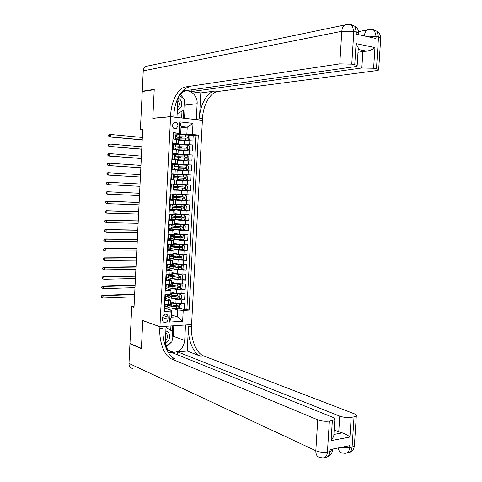 <?xml version="1.0" encoding="UTF-8"?>
<svg xmlns="http://www.w3.org/2000/svg" width="482" height="482" viewBox="0 0 482 482"><rect width="100%" height="100%" fill="white"/><g stroke="black" fill="none" stroke-linecap="round" stroke-linejoin="round"><path stroke-width="0.72" d="M172.369 125.23C172.689 128.031 174.008 129.146 176.334 128.574L177.978 125.826C177.659 123.006 176.328 121.892 173.984 122.488L172.369 125.23M191.583 324.597L202.386 120.343L170.586 116.728L159.934 326.682L191.583 324.597M173.219 132.912L173.948 132.984L173.634 139.111L176.81 139.406L176.599 143.479L178.527 143.769L173.387 144.022M176.599 143.479L173.43 143.19L173.116 149.306L176.285 149.577L176.081 153.644L178.009 153.885L172.875 154.017M176.081 153.644L172.911 153.378L172.598 159.488L175.767 159.735L175.556 163.79L177.49 163.994L172.369 163.994M175.556 163.79L172.387 163.561L172.08 169.658L175.249 169.875L175.038 173.93L176.972 174.086L171.857 173.96M175.038 173.93L171.869 173.725L171.562 179.816L174.725 180.003L174.52 184.052L176.454 184.166L171.351 183.913M174.52 184.052L171.351 183.871L171.044 189.956L174.207 190.113L174.002 194.156L175.936 194.228L176.141 190.203L174.207 190.113M174.002 194.156L170.833 194.005L170.526 200.084L173.695 200.217L173.484 204.254L176.394 204.229M173.484 204.254L170.321 204.127L170.007 210.194L173.177 210.303L172.966 214.333L174.906 214.315L175.111 210.303L173.177 210.303M172.966 214.333L169.803 214.237L169.495 220.292L172.658 220.37L172.454 224.401L174.394 224.311M172.454 224.401L169.29 224.329L168.977 230.378L172.146 230.432L171.935 234.451L173.875 234.318M171.935 234.451L168.772 234.409L168.465 240.452L171.628 240.476L171.423 244.488L173.363 244.308M171.423 244.488L168.26 244.476L167.953 250.507L171.116 250.507L170.911 254.514L172.851 254.279M170.911 254.514L167.748 254.532L167.441 260.557L170.604 260.521L170.399 264.528L172.339 264.244M170.399 264.528L167.236 264.57L166.929 270.583L170.092 270.529L169.887 274.523L171.827 274.192M169.887 274.523L166.724 274.595L166.417 280.602L169.58 280.518L169.375 284.507L171.315 284.127M169.375 284.507L166.212 284.603L165.904 290.604L169.068 290.495L168.863 294.478L170.809 294.05M168.863 294.478L165.7 294.604L165.398 300.593L170.495 300.081L165.507 298.4M170.411 301.75L175.87 303.371L184.395 303.678L184.088 309.565L180.184 308.378M173.08 306.209L172.755 306.112M172.273 298.34L176.075 299.436L181.527 299.888L184.6 299.75L180.605 298.617M184.6 299.75L184.907 293.857L176.382 293.538L170.911 292.026M171.411 282.289L176.894 283.687L185.425 284.025L185.112 289.929L181.015 288.845M171.911 272.541L177.4 273.83L185.938 274.18L185.63 280.084L181.419 279.06M172.417 262.774L177.912 263.955L186.456 264.317L186.148 270.233L181.816 269.269M172.918 253.002L178.424 254.068L186.974 254.442L186.661 260.37L182.208 259.467M173.418 243.211L178.936 244.169L187.492 244.555L187.179 250.489L182.594 249.652M173.924 233.415L179.449 234.252L188.01 234.656L187.697 240.596L182.967 239.825M174.43 223.6L188.528 224.739L188.215 230.691L183.22 229.98M174.93 213.773L189.046 214.815L188.733 220.774L182.28 219.985M175.436 203.928L189.565 204.874L189.251 210.839L178.274 209.718M175.942 194.077L190.089 194.921L189.775 200.892L176.623 199.819M177.141 189.715L177.123 190.143L172.893 189.926L173.195 184.046L171.351 183.955L190.607 184.949L190.294 190.932L177.123 190.119M190.607 184.949L177.424 184.299M176.653 180.256L190.818 180.961L191.131 174.972L177.924 174.58M177.159 170.375L191.342 170.977L191.655 164.977L179.503 164.862M177.671 160.476L191.866 160.976L192.179 154.969L185.287 155.041M178.177 150.559L192.39 150.962L192.704 144.949L187.486 145.106M176.141 190.203L171.044 189.884M173.695 200.217L170.538 199.813M175.111 210.303L170.032 209.73M172.658 220.37L174.592 220.334L169.525 219.635M172.146 230.432L174.08 230.348L169.025 229.528M171.628 240.476L173.568 240.349L168.519 239.409M171.116 250.507L173.056 250.339L168.013 249.272M170.604 260.521L172.544 260.316L171.984 260.057L167.513 259.123M170.092 270.529L172.032 270.275L167.013 268.962M169.58 280.518L171.52 280.223L170.965 279.909L166.507 278.789M169.068 290.495L171.008 290.158L170.453 289.815L166.007 288.604M134.056 306.413L131.761 306.528L134.014 307.281L142.714 129.459L140.383 129.616L142.696 129.851M167.971 319.283L168.079 317.084C168.013 315.198 167.152 314.216 165.507 314.137C163.874 314.439 162.934 315.523 162.675 317.397L162.567 319.608C162.633 321.47 163.476 322.452 165.091 322.548C166.748 322.271 167.706 321.181 167.971 319.283L162.669 317.505M180.991 127.603L187.221 127.182L181.051 126.525L180.684 133.641L173.237 132.562L164.115 311.414L170.206 311.089L171.592 310.257L165.007 308.191M179.346 133.177L179.925 121.91L192.987 123.35L192.408 134.484L198.319 135.081L189.101 310.089L183.208 310.402L182.642 321.253L169.64 322.066L170.206 311.089M174.966 149.462L175.207 144.727L173.345 144.787L184.1 144.425L192.704 144.949M178.689 140.636L184.305 140.407L184.1 144.425M174.448 159.632L174.707 154.577L172.845 154.595L183.582 154.463L192.179 154.969M173.924 169.785L174.201 164.41L172.345 164.398L191.655 164.977M173.406 179.925L173.701 174.237L171.845 174.183L191.131 174.972M172.893 189.926L181.714 190.474L181.509 194.463M176.635 199.644L170.55 199.566L181.202 200.446L180.991 204.434M176.123 209.568L170.056 209.309L180.684 210.405L180.479 214.388M173.96 219.328L169.556 219.033L180.172 220.352L179.961 224.329M169.062 228.757L179.653 230.288L179.449 234.252M168.567 238.463L179.141 240.205L178.936 244.169M170.568 248.477L178.629 250.11L178.424 254.068M167.579 257.828L170.309 258.394M172.327 258.81L178.117 260.003L177.912 263.955M167.085 267.498L169.604 268.064M172.586 268.745L177.605 269.884L177.4 273.83M166.591 277.15L169.043 277.752M172.58 278.632L177.093 279.747L176.894 283.687M166.103 286.79L168.531 287.441M172.46 288.495L176.587 289.598L176.382 293.538M165.609 296.418L168.037 297.117M184.088 309.565L186.889 309.42L196.041 135.195L188.39 135.159M184.305 140.407L192.914 140.937L193.228 134.912M190.294 190.932L181.714 190.474M189.775 200.892L181.202 200.446M189.251 210.839L180.684 210.405M188.733 220.774L180.172 220.352M188.215 230.691L179.653 230.288M187.697 240.596L179.141 240.205M187.179 250.489L178.629 250.11M186.661 260.37L178.117 260.003M186.148 270.233L177.605 269.884M185.63 280.084L177.093 279.747M185.112 289.929L176.587 289.598M164.157 310.607L164.886 310.571L165.193 304.588L170.297 303.955M180.684 133.641L173.9 134.014M171.592 310.257L171.231 317.192L177.376 316.837L177.731 309.938L183.208 310.402M171.351 314.885L177.376 316.837L182.642 321.253M165.121 306.028L167.555 306.787C167.435 307.233 168.586 307.649 171.008 308.022L171.104 306.166L178.659 307.1L178.708 305.925L168.531 304.425M172.038 308.173L177.731 309.938M159.934 326.682L142.774 320.548L141.401 348.329L129.959 343.515L131.761 306.528M170.586 116.728L152.794 118.355L154.216 89.694L142.244 91.532L140.383 129.616M175.484 139.286L175.713 134.864L173.851 134.96L186.853 134.261L187.221 127.182L192.987 123.35M186.889 309.42L189.101 310.089M167.567 306.528L165.121 305.998M166.929 306.558L167.037 304.497M168.061 296.888L165.609 296.388M167.423 296.912L167.543 294.532M168.555 287.23L166.103 286.766M167.917 287.248L168.055 284.549M169.055 277.56L166.591 277.126M168.411 277.578L168.567 274.553M169.55 267.878L167.085 267.474M168.905 267.89L169.08 264.546M170.025 258.183L167.579 257.816M169.405 258.189L169.592 254.52M169.899 248.477L170.104 244.482M171.243 238.759L168.567 238.451M170.399 238.753L170.622 234.433M174.737 236.523L174.755 236.18M172.219 229.034L169.062 228.745M170.899 229.01L171.134 224.371M175.237 226.805L175.261 226.299M171.393 219.262L171.652 214.291M175.737 217.075L175.773 216.4M171.893 209.495L172.164 204.199M176.237 207.332L176.279 206.495M172.393 199.717L172.683 194.095M176.737 197.572L176.792 196.566M176.894 194.547L176.918 194.144M177.4 184.745L177.424 184.287L173.195 184.046M185.468 190.149L185.721 185.208L187.317 186.275L187.161 189.263L185.419 190.173L177.093 189.709L177.189 187.823L173.659 187.618L177.997 187.841L177.243 187.799L177.304 186.63M177.912 174.791L173.701 174.237M177.629 180.298L177.647 179.876M177.75 177.876L177.804 176.846M176.454 184.166L176.659 180.135L174.725 180.003M178.424 164.826L174.201 164.41M178.135 170.393L178.153 170.086M178.268 167.917L178.31 167.049M176.972 174.086L177.177 170.05L175.249 169.875M177.593 154.812L174.707 154.577M177.689 160.138L178.659 160.277M178.78 157.939L178.816 157.234M177.49 163.994L177.695 159.952L175.767 159.735M176.653 144.853L175.207 144.727M179.292 147.95L179.322 147.414M178.213 149.866L176.285 149.577M176.605 134.948L175.713 134.864M179.804 137.948L179.828 137.575M196.041 135.195L198.319 135.081M192.408 134.484L186.853 134.261M178.738 139.75L176.81 139.406M171.231 317.192L169.64 322.066M179.925 121.91L181.051 126.525M171.008 308.022L179.244 308.956L180.979 307.89L181.136 304.943L179.497 304.046L170.351 302.985M179.497 304.046L170.363 302.708M172.592 306.142L173.177 305.859M172.893 303.13L173.327 302.883M168.688 304.479L167.652 304.937C167.531 305.383 168.682 305.793 171.104 306.166M178.448 305.919L177.924 306.877L171.791 306.028C169.778 305.721 168.821 305.377 168.923 305.004L169.501 304.696M134.641 294.526L103.1 295.719L102.985 298.063L101.178 297.159L101.594 297.298L101.636 296.358L101.22 296.219L101.178 297.159M134.526 296.816L102.985 298.063L101.594 297.298M101.636 296.358L103.1 295.719L102.057 295.376L134.659 294.153M102.057 295.376L101.22 296.219M165.459 343.088L168.899 339.918C170.61 335.502 169.652 332.52 166.031 330.959M165.549 340.406L166.874 338.822C167.917 336.448 167.597 334.55 165.916 333.134M166.206 327.525L172.429 331.369L171.899 341.738L165.935 346.034M177.328 110.251L180.84 107.637C182.521 103.648 181.702 100.413 178.382 97.924M177.448 107.884L178.786 106.504C179.828 104.257 179.521 102.22 177.858 100.401M179.557 95.352L184.401 99.443L183.853 110.149L177.147 113.794M354.421 445.205L354.366 446.025L352.089 447.127L349.679 447.615L349.799 445.651L330.074 449.579L329.947 451.58L327.429 452.086C323.386 452.67 319.518 452.224 315.818 450.742L317.734 419.828C321.452 421.154 325.332 421.575 329.369 421.087L327.429 452.086C326.977 456.038 325.386 457.966 322.651 457.864L320.367 457.581C317.319 457.189 315.806 454.912 315.818 450.742L128.989 363.416L129.941 343.799L141.383 348.619L142.768 320.644L159.928 326.778L159.837 328.489C159.024 341.792 164.416 356.21 171.586 358.976L317.734 419.828M166.025 326.278L165.465 341.985C165.627 348.275 168.375 351.74 173.707 352.366C179.973 351.643 183.642 347.673 184.702 340.461L185.51 325.097L191.577 324.693L191.487 326.356C190.655 339.304 196.276 353.306 203.717 355.951L354.137 413.731C356.005 414.478 356.728 415.207 356.312 415.924L354.366 446.025C353.945 449.32 352.215 451.483 349.179 452.514M166.266 326.362L159.928 326.778M333.881 434.427L342.316 432.866C345.576 433.945 348.112 435.336 349.926 437.035L331.086 440.62L332.345 420.581L334.821 419.527C335.237 418.798 334.55 418.057 332.767 417.31L171.556 352.408L168.423 352.685M177.472 354.788L177.623 351.872L339.75 416.141C343.491 417.424 347.305 417.828 351.191 417.364L349.926 437.035M187.197 351.023L188.48 326.561C187.655 339.539 193.252 353.583 200.669 356.24L187.197 351.023L177.623 351.872M332.345 420.581L329.369 421.087M132.887 368.543C130.345 368.073 129.043 366.362 128.989 363.416M130.52 343.75L129.941 343.799M347.106 452.833L347.251 452.803C350.022 452.875 351.637 450.989 352.089 447.127L354.035 416.876L351.191 417.364M354.035 416.876L356.312 415.924M342.316 432.866L338.75 431.842L339.75 416.141M334.165 429.908L338.75 431.842M159.837 328.489L162.994 328.278C162.181 341.539 167.591 355.921 174.791 358.674L171.586 358.976M331.086 440.62L333.761 436.3L333.887 434.8M173.785 325.766L173.243 336.249L171.917 341.34M171.598 341.955L166.284 347.016M172.182 331.212L172.454 325.856M170.706 330.303L170.929 325.959M358.728 33.62L358.759 33.053L356.349 32.035L354.854 26.239L352.33 25.667C349.914 24.263 347.402 24.034 344.787 24.986L349.058 24.13L351.378 24.781L352.33 25.667L353.824 31.475L351.77 64.154L339.786 63.883L341.804 31.294L353.824 31.475L356.349 32.035L356.216 34.15L375.972 38.488L376.105 36.415L380.726 37.873L380.69 38.415M143.25 70.878C143.389 68.908 144.178 67.432 145.606 66.45L344.787 24.986C343.033 26.341 342.039 28.444 341.804 31.294L143.25 70.878L142.256 91.243L154.228 89.393L152.8 118.259L153.288 118.313M195.776 119.59L196.301 119.548L197.132 103.714C197.879 95.213 189.312 88.001 182.949 92.002C179.846 93.936 178.123 97.015 177.786 101.238L176.96 117.349L170.592 116.626L170.682 114.867C171.231 101.142 178.141 87.832 185.636 86.929L339.786 63.883M196.301 119.548L202.392 120.241L202.482 118.53C203.036 105.178 210.188 92.297 217.96 91.49L376.237 70.667C378.219 70.39 379.033 70.023 378.683 69.565L376.466 68.799L378.521 36.945L377.002 31.276L373.49 29.764M200.795 92.936L199.464 118.186C200.018 104.799 207.152 91.875 214.894 91.056L200.795 92.936L191.167 91.61L191.258 89.887M183.082 90.495L185.064 90.767L354.842 66.685C356.74 66.402 357.517 66.022 357.162 65.558L354.752 64.715L356.078 43.621L374.948 47.579C372.851 49.363 370.08 50.562 366.633 51.164L358.18 49.441M374.948 47.579L373.616 68.263L376.466 68.799M373.616 68.263L361.837 67.986L362.886 51.49L366.633 51.164M191.167 91.61L361.837 67.986M142.256 91.243L143.268 91.375M176.454 117.391L176.96 117.349M152.8 118.259L170.592 116.626M201.868 120.283L202.392 120.241M351.77 64.154L354.752 64.715M358.006 52.285L362.886 51.49M170.682 114.867L173.851 115.228C174.4 101.539 181.334 88.278 188.866 87.381L185.636 86.929M358.192 49.248L358.277 47.911L356.078 43.621M180.322 94.273L184.202 99.274M184.389 99.75L185.196 105.058L184.51 118.307M183.172 118.156L183.582 110.294M181.642 117.982L181.991 111.161M168.14 295.382L168.055 297.075C167.935 297.496 169.086 297.882 171.514 298.238L179.756 299.129L181.491 298.075L181.648 295.129L180.009 294.213L170.851 293.201M180.009 294.213L170.863 292.942M169.399 294.779L168.146 295.231C168.031 295.641 169.182 296.02 171.61 296.376L179.153 297.274L179.214 296.093L168.561 294.49M178.943 296.087L178.448 297.063L172.291 296.249C170.279 295.96 169.321 295.641 169.417 295.303L170.23 294.966M135.087 285.38L103.534 286.332L103.425 288.676L101.618 287.778L102.033 287.911L102.076 286.971L101.66 286.844L101.618 287.778M134.978 287.67L103.425 288.676L102.033 287.911M102.076 286.971L103.534 286.332L102.497 286.007L135.105 285.037M102.497 286.007L101.66 286.844M168.64 285.645L168.549 287.362C168.435 287.742 169.592 288.097 172.014 288.435L180.268 289.29L182.003 288.248L182.16 285.302L180.521 284.368L171.357 283.404M180.521 284.368L171.369 283.169M174.171 286.639L174.219 285.657M170.188 285.067L168.646 285.513C168.531 285.886 169.682 286.242 172.11 286.573L179.714 287.423L179.726 286.242L172.17 285.392L168.73 284.531M179.437 286.236L178.979 287.23L172.797 286.465C170.779 286.188 169.821 285.892 169.917 285.585L171.05 285.23M135.538 276.222L103.973 276.933L103.865 279.283L102.051 278.391L102.467 278.512L102.515 277.572L102.1 277.451L102.051 278.391M135.424 278.512L103.865 279.283L102.467 278.512M102.515 277.572L103.973 276.933L102.937 276.632L135.55 275.909M102.937 276.632L102.1 277.451M169.14 275.903L169.049 277.632C168.935 277.975 170.092 278.307 172.52 278.62L180.78 279.44L182.515 278.409L182.672 275.457L181.033 274.511L171.857 273.589M181.033 274.511L171.869 273.378M171.104 275.349L169.146 275.782C169.031 276.12 170.188 276.445 172.616 276.758L180.244 277.566L180.238 276.385L172.677 275.577C170.248 275.27 169.092 274.945 169.206 274.613L169.206 274.541M179.931 276.373L179.509 277.385L178.84 277.337L173.303 276.662L170.417 275.855L172.026 275.493M135.984 267.052L104.413 267.522L104.305 269.872L102.491 268.992L102.907 269.101L102.949 268.161L102.533 268.052L102.491 268.992M135.87 269.348L104.305 269.872L102.907 269.101M102.949 268.161L104.413 267.522L103.371 267.245L135.996 266.769M103.371 267.245L102.533 268.052M169.64 266.148L169.55 267.89C169.435 268.197 170.592 268.498 173.026 268.799L181.292 269.577L183.027 268.558L183.184 265.6L181.551 264.636L172.363 263.768M181.551 264.636L172.375 263.582M172.243 265.63L169.646 266.04C169.531 266.341 170.688 266.636 173.122 266.926L180.774 267.691L180.75 266.51L173.183 265.745C170.749 265.455 169.592 265.166 169.7 264.871L169.718 264.534M180.425 266.498L180.039 267.528L179.352 267.48L170.917 266.106L173.297 265.763M136.43 257.87L104.859 258.099L104.745 260.455L102.931 259.581L103.347 259.678L103.389 258.738L102.973 258.635L102.931 259.581M136.322 260.166L104.745 260.455L103.347 259.678M103.389 258.738L104.859 258.099L103.811 257.846L136.448 257.623M103.811 257.846L102.973 258.635M170.14 256.376L170.05 258.135L173.532 258.954L181.804 259.696L183.546 258.695L183.696 255.731L182.063 254.755L172.869 253.93M182.063 254.755L172.875 253.767M172.911 253.092L173.279 253.074M173.532 258.954L173.628 257.087L170.14 256.279L173.839 255.918M174.948 256.038L174.327 256.056L174.273 257.014M173.628 257.087L181.208 257.81L181.268 256.623L173.689 255.906L170.2 255.111L170.23 254.52M180.913 256.611L180.569 257.659L179.864 257.611L171.417 256.352L174.327 256.056M136.882 248.676L105.299 248.664L105.19 251.02L103.371 250.152L103.787 250.248L103.835 249.302L103.413 249.212L103.371 250.152M136.768 250.977L105.19 251.02L103.787 250.248M103.835 249.302L105.299 248.664L104.251 248.435L136.894 248.459M104.251 248.435L103.413 249.212M170.64 246.591L170.55 248.369L174.038 249.104L182.323 249.803L184.058 248.814L184.214 245.85L182.576 244.856L173.375 244.079M182.576 244.856L173.381 243.94M173.412 243.362L174.153 243.338M174.038 249.104L174.135 247.23L170.64 246.513L174.96 246.121M176.231 246.248L174.821 246.35L174.779 247.176M174.135 247.23L181.828 247.905L181.78 246.724L174.195 246.049L170.7 245.338L170.749 244.488M181.401 246.712L180.967 247.778L171.917 246.579L174.821 246.35M137.334 239.47L105.739 239.217L105.63 241.578L103.811 240.717L104.226 240.801L104.275 239.855L103.853 239.771L103.811 240.717M137.219 241.771L105.63 241.578L104.226 240.801M104.275 239.855L105.739 239.217L104.69 239.012L137.34 239.283M104.69 239.012L103.853 239.771M171.14 236.801L171.05 238.59L174.544 239.241L182.835 239.903L184.576 238.927L184.733 235.957L183.094 234.945L173.882 234.21M183.094 234.945L173.888 234.095M173.912 233.619L175.219 233.607M173.918 233.505L174.562 233.511M174.544 239.241L174.641 237.361L171.146 236.728L175.81 236.325L176.749 236.548L175.328 236.626L175.291 237.319M174.641 237.361L182.359 237.994L182.298 236.813L171.206 235.553L171.261 234.445M181.889 236.795L181.485 237.879L172.417 236.801L175.328 236.626M137.786 230.257L106.185 229.757L106.07 232.119L104.251 231.27L104.672 231.342L104.715 230.396L104.293 230.324L104.251 231.27M137.671 232.559L106.07 232.119L104.672 231.342M104.715 230.396L106.185 229.757L105.13 229.577L137.792 230.101M105.13 229.577L104.293 230.324M171.64 226.986L171.55 228.793L175.056 229.36L183.353 229.98L185.094 229.022L185.245 226.046L183.612 225.016L174.388 224.335L174.592 220.334M183.612 225.016L174.394 224.244M174.412 223.865L176.587 223.883M174.418 223.775L175.882 223.793M175.056 229.36L175.153 227.48L171.646 226.932L176.31 226.654L177.249 226.841L175.828 226.895L175.797 227.456M175.153 227.48L182.75 228.076L182.811 226.883L171.706 225.757L171.779 224.383M182.371 226.865L181.997 227.974L172.924 227.004L175.828 226.895M138.238 221.027L106.624 220.28L106.516 222.654L104.69 221.804L105.112 221.871L105.154 220.919L104.739 220.858L104.69 221.804M138.123 223.335L106.516 222.654L105.112 221.871M105.154 220.919L106.624 220.28L105.57 220.129L138.244 220.901M105.57 220.129L104.739 220.858M172.146 217.165L172.05 218.991L183.865 220.051L185.606 219.099L185.763 216.123L184.124 215.08L173.882 214.351M184.124 215.08L174.617 214.345M174.918 214.098L177.912 214.104M174.918 214.032L175.9 213.942M175.562 219.467L175.659 217.587L172.146 217.123L175.743 216.948M176.532 216.46L176.749 216.96L177.75 217.129L176.328 217.153L176.304 217.575M175.659 217.587L183.419 218.123L183.329 216.942L172.207 215.948L172.291 214.309M182.847 216.924L182.509 218.051L173.424 217.195L176.328 217.153M138.689 211.791L107.07 210.797L106.956 213.171L105.901 213.038L105.136 212.333L105.552 212.387L105.6 211.435L105.178 211.387L105.136 212.333M138.575 214.098L106.956 213.171L105.552 212.387M105.6 211.435L107.07 210.797L106.016 210.67L138.689 211.694M106.016 210.67L105.178 211.387M172.646 207.332L172.556 209.17L184.383 210.104L186.124 209.17L186.281 206.188L184.642 205.127L173.044 204.235M184.642 205.127L174.086 204.326L178.412 204.386L176.4 204.175M176.075 209.562L176.171 207.676L172.652 207.302L177.304 207.278L178.256 207.405L176.816 207.682M177.033 206.67L177.304 207.278M176.171 207.676L183.781 208.188L183.847 206.989L172.713 206.121L172.803 204.278M183.317 206.965L183.226 208.097L176.828 207.393M139.141 202.536L107.51 201.301L107.402 203.675L106.347 203.567L105.576 202.85L105.998 202.892L106.04 201.94L105.618 201.898L105.576 202.85M139.027 204.85L107.402 203.675L105.998 202.892M106.04 201.94L107.51 201.301L106.456 201.199L139.141 202.476M106.456 201.199L105.618 201.898M177.231 197.59L173.152 197.469L173.056 199.337L184.901 200.144L186.642 199.223L186.799 196.24L185.16 195.162L176.894 194.511M185.16 195.162L176.9 194.487M177.231 197.566L178.756 197.662L177.328 197.777M177.533 196.969L177.804 197.572M173.152 197.469L184.486 198.198L184.365 197.024L173.213 196.288L173.309 194.427M183.769 196.993L183.756 198.144L177.334 197.62M139.593 193.276L107.956 191.794L107.848 194.174L106.787 194.083L106.016 193.348L106.444 193.384L106.486 192.432L106.064 192.396L106.016 193.348M139.479 195.59L107.848 194.174L106.444 193.384M106.486 192.432L107.956 191.794L106.902 191.715L139.593 193.246M106.902 191.715L106.064 192.396M185.721 185.208L173.815 184.564L173.719 186.438L177.249 186.63L177.352 184.739M177.093 189.709L173.562 189.492L173.659 187.618M178.033 187.251L178.238 187.835L179.262 187.908L177.834 187.853M184.142 187.004L184.293 188.179L177.834 187.835M177.189 187.823L185.016 188.221L184.883 187.04L177.249 186.63M140.045 183.997L108.402 182.274L108.293 184.654L107.233 184.594L106.462 183.841L106.884 183.865L106.932 182.913L106.504 182.889L106.462 183.841M139.931 186.317L108.293 184.654L106.884 183.865M106.504 182.889L107.341 182.22L108.402 182.274L106.932 182.913M178.406 176.731L179.822 176.972L178.87 176.954L178.587 177.918M178.25 179.81L185.938 180.19L187.685 179.292L187.841 176.298L186.203 175.189L174.321 174.695L174.225 176.563L178.298 176.876M185.938 180.19L177.647 179.907M178.244 179.9L177.647 179.931M178.87 176.954L178.298 176.9M174.068 179.623L174.165 177.756L185.552 178.226L185.401 177.051L174.225 176.575M178.4 176.864L184.642 177.021L184.823 178.195L185.552 178.226M140.503 174.713L108.848 172.743L108.733 175.123L107.673 175.087L140.383 177.063M140.389 177.039L108.733 175.123L107.329 174.333L107.378 173.375L106.95 173.363L106.908 174.315L107.329 174.333M106.95 173.363L107.787 172.707L108.848 172.743L107.378 173.375M106.908 174.315L107.673 175.087M178.918 166.778L180.328 167.194L179.37 167.206L179.039 167.947M178.762 169.863L186.462 170.188L188.203 169.309L188.36 166.308L186.721 165.187L174.827 164.82L174.731 166.67M186.462 170.188L174.574 169.76L178.147 170.152M178.75 170.092L180.172 170.224L178.147 170.206M179.37 167.206L174.731 166.7L178.28 166.718L178.376 164.82M174.574 169.736L174.671 167.881L186.082 168.212L185.919 167.043L178.28 166.718M178.906 167.049L185.16 167.031L185.359 168.2L186.082 168.212M140.955 165.416L109.294 163.193L109.185 165.585L108.119 165.567L140.84 167.796M140.84 167.742L109.185 165.585L107.775 164.784L107.817 163.832L107.396 163.826L107.353 164.784L107.775 164.784M107.396 163.826L108.233 163.187L109.294 163.193L107.817 163.832M107.353 164.784L108.119 165.567M179.437 156.819L179.412 157.228L180.834 157.397L179.87 157.445L179.545 157.963M177.207 159.867L186.98 160.175L188.727 159.307L188.884 156.307L187.239 155.168L175.334 154.927L175.237 156.764M186.98 160.175L176.358 159.783M177.683 160.199L178.653 160.392M179.87 157.445L175.237 156.807L178.792 156.74L178.888 154.843M175.087 159.681L175.177 157.994L186.612 158.192L186.444 157.018L178.792 156.74M179.412 157.228L176.52 156.879L185.678 157.024L185.889 158.192L186.612 158.192M141.413 156.108L109.739 153.638L109.631 156.029L108.564 156.041L141.292 158.524M141.298 158.433L109.631 156.029L108.221 155.228L108.263 154.27L107.841 154.276L107.793 155.234L108.221 155.228M107.841 154.276L108.673 153.656L109.739 153.638L108.263 154.27M107.793 155.234L108.564 156.041M179.949 146.841L179.919 147.39L181.34 147.588L180.099 147.968M178.213 149.914L187.504 150.149L189.245 149.293L189.402 146.287L187.763 145.13L179.4 144.847L175.84 145.022L175.743 146.853M187.504 150.149L178.195 149.824M178.189 150.372L179.768 150.529M178.195 150.282L180.515 150.517M180.376 147.673L175.743 146.908L179.304 146.751L179.4 144.847M175.611 149.522L175.683 148.095L187.149 148.155L186.962 146.986L179.304 146.751M179.919 147.39L177.027 146.974L186.197 147.004L186.787 147.787M141.865 146.787L110.191 144.07L110.077 146.462L109.01 146.498L141.744 149.239M141.75 149.119L110.077 146.462L108.667 145.66L108.715 144.702L108.287 144.721L108.239 145.672L108.667 145.66M108.287 144.721L109.119 144.112L110.191 144.07L108.715 144.702M108.239 145.672L109.01 146.498M180.461 136.852L180.425 137.539L181.847 137.774L180.732 137.96M178.726 139.949L188.022 140.111L189.769 139.268L189.926 136.255L188.287 135.087L179.919 134.84L176.346 135.105L176.255 136.924M188.022 140.111L178.732 139.834M178.695 140.527L179.449 140.605M178.702 140.419L180.117 140.575M180.883 137.888L176.249 136.99L179.816 136.743L179.919 134.84M176.129 139.346L176.189 138.177L187.685 138.105L187.486 136.936L179.816 136.743M180.425 137.539L177.533 137.057L186.118 136.954L186.721 136.972L187.311 137.732M142.323 137.454L110.637 134.484L110.523 136.882L109.456 136.942L142.202 139.943M142.208 139.786L110.523 136.882L109.113 136.081L109.161 135.117L108.733 135.147L108.691 136.105L109.113 136.081M108.733 135.147L109.565 134.55L110.637 134.484L109.161 135.117M108.691 136.105L109.456 136.942M183.787 150.45L183.582 154.463M183.268 160.476L183.064 164.483M182.75 170.489L182.545 174.49M182.232 180.491L182.027 184.486M176.075 299.436L175.87 303.371M181.527 299.888L181.322 303.823M189.83 140.642L189.619 144.666M189.305 150.697L189.095 154.716M188.781 160.735L188.57 164.748M188.257 170.767L188.052 174.773M187.739 180.78L187.528 184.781M187.215 190.776L187.01 194.776M186.697 200.765L186.486 204.754M186.179 210.736L185.968 214.719M185.654 220.696L185.45 224.678M185.136 230.643L184.931 234.613M184.618 240.572L184.413 244.543M184.106 250.495L183.895 254.454M183.588 260.401L183.383 264.359M183.07 270.288L182.865 274.246M182.558 280.169L182.353 284.115M182.039 290.037L181.835 293.978M168.555 300.455L168.351 304.437M163.314 315.505L168.079 317.084M179.286 308.932L179.539 304.07M171.947 302.202L171.905 302.991M171.803 305.082L171.755 306.022M171.164 304.992L171.261 303.13M176.689 305.781L176.786 303.913M176.532 308.823L176.629 306.962M177.9 306.877L178.641 307.1M188.48 326.561L191.487 326.356M200.669 356.24L203.717 355.951M332.273 449.146L332.429 450.363L329.947 451.58C329.501 455.52 327.905 457.448 325.163 457.352L324.886 457.406M338.292 447.947C338.756 451.122 340.208 452.815 342.648 453.026L344.847 453.297C347.612 453.375 349.227 451.483 349.679 447.615L341.467 447.314M173.243 336.249L184.702 340.461M199.464 118.186L202.482 118.53M214.894 91.056L217.96 91.49M365.085 36.096L376.105 36.415L374.592 30.728C372.291 29.348 369.863 29.089 367.308 29.944C365.615 31.191 364.621 33.186 364.32 35.927M378.683 69.565L380.726 37.873C380.605 35.066 379.364 32.866 377.002 31.276L370.652 29.275L358.608 31.631M358.656 34.686L358.759 33.053C358.62 30.143 357.319 27.872 354.854 26.239L351.3 24.727M185.196 105.058L197.132 103.714M179.798 299.105L180.051 294.237M172.454 292.447L172.411 293.213M172.303 295.285L172.255 296.243M171.67 295.201L171.761 293.339M171.514 298.238L171.61 296.376M177.201 295.948L177.298 294.08M177.045 298.997L177.141 297.129M178.412 297.063L179.153 297.274M180.31 289.266L180.563 284.392M172.954 282.681L172.918 283.422M172.809 285.477L172.761 286.459M172.17 285.392L172.267 283.53M172.014 288.435L172.11 286.573M177.707 286.103L177.81 284.235M177.551 289.158L177.647 287.29M178.918 287.23L179.666 287.423M180.822 279.415L181.075 274.535M173.46 272.902L173.418 273.613M173.315 275.656L173.261 276.656M172.677 275.577L172.773 273.71M172.52 278.62L172.616 276.758M178.22 276.246L178.316 274.372M178.063 279.307L178.159 277.433M179.431 277.385L180.178 277.566M181.334 269.552L181.587 264.66M173.96 263.106L173.924 263.799M173.821 265.823L173.767 266.841M173.183 265.745L173.279 263.877M173.026 268.799L173.122 266.926M178.732 266.377L178.828 264.504M178.575 269.438L178.671 267.564M179.943 267.528L180.69 267.697M181.847 259.671L182.106 254.779M174.466 253.303L174.43 253.966M173.689 255.906L173.785 254.032M179.244 256.496L179.34 254.617M179.087 259.557L179.184 257.683M180.455 257.659L181.208 257.81M182.365 249.778L182.618 244.88M174.972 243.482L174.942 244.121M174.195 246.049L174.291 244.175M179.756 246.597L179.852 244.717M179.599 249.664L179.696 247.784M180.967 247.778L181.72 247.911M182.877 239.873L183.136 234.969M175.478 233.65L175.448 234.264M174.701 236.18L174.797 234.3M180.268 236.686L180.37 234.8M180.111 239.759L180.208 237.879M181.485 237.879L182.232 238M183.395 229.956L183.648 225.046M175.984 223.877L175.954 224.395M175.213 226.293L175.309 224.413M180.786 226.763L180.883 224.877M180.623 229.842L180.726 227.956M181.997 227.974L182.75 228.076M183.913 220.027L184.166 215.105M176.484 214.129L176.466 214.508M175.719 216.4L175.816 214.514M181.298 216.828L181.401 214.936M181.142 219.906L181.238 218.021M182.509 218.051L183.268 218.135M184.431 210.08L184.684 205.151M176.231 206.489L176.328 204.603M181.816 206.874L181.913 204.983M181.654 209.959L181.756 208.067M183.027 208.11L183.781 208.188M184.943 200.126L185.202 195.192M176.743 196.566L176.84 194.68M176.581 199.644L176.677 197.759M182.335 196.909L182.431 195.017M182.172 200L182.268 198.108M183.546 198.162L184.299 198.223M182.847 186.932L182.949 185.034M182.69 190.029L182.786 188.131M184.064 188.197L184.817 188.239M177.243 187.799L178.304 187.853M185.986 180.166L186.239 175.219M177.762 176.677L177.864 174.785M177.605 179.762L177.701 177.876M183.365 176.942L183.467 175.044M183.208 180.039L183.305 178.141M184.642 177.021L185.401 177.051M186.504 170.17L186.763 165.212M178.117 169.809L178.213 167.911M183.883 166.935L183.985 165.037M183.726 170.038L183.823 168.14M185.16 167.031L185.919 167.043M187.028 160.157L187.281 155.192M179.274 159.91L179.256 160.271M178.629 159.831L178.726 157.939M184.407 156.921L184.504 155.011M184.245 160.024L184.341 158.12M185.678 157.024L186.444 157.018M187.546 150.131L187.805 145.16M179.786 149.938L179.762 150.438M179.147 149.848L179.244 147.95M184.925 146.883L185.022 144.98M184.763 149.998L184.859 148.088M186.197 147.004L186.962 146.986M188.07 140.087L188.329 135.117M180.304 139.955L180.268 140.569M179.659 139.846L179.756 137.948M185.443 136.84L185.546 134.93M185.281 139.955L185.383 138.045M186.721 136.972L187.486 136.936M174.472 128.7L176.334 128.574M170.495 300.081L170.297 304.046M171.008 290.158L170.803 294.128M171.52 280.223L171.315 284.199M172.032 270.275L171.827 274.258M172.544 260.316L172.339 264.299M173.056 250.339L172.851 254.333M173.568 240.349L173.363 244.35M174.08 230.348L173.875 234.354M175.629 200.259L175.418 204.278M178.22 149.842L178.009 153.885M178.738 139.714L178.527 143.769M163.488 321.994L165.091 322.548M173.327 302.943L173.345 302.618M173.171 305.925L173.207 305.281M167.646 305.1L167.555 306.781M177.924 306.877L178.659 307.1M334.821 419.527L333.761 436.3M332.514 449.097L332.429 450.363C331.996 453.767 330.212 455.996 327.085 457.057M168.525 350.293L173.707 352.366M358.277 47.911L357.162 65.558M173.821 293.333L173.845 292.839M173.671 296.316L173.713 295.478M178.448 297.063L179.19 297.267M174.321 283.597L174.351 283.042M178.979 287.23L179.714 287.423M174.827 273.782L174.858 273.234M174.671 276.831L174.725 275.825M179.509 277.385L180.244 277.566M175.34 263.955L175.364 263.407M175.183 267.004L175.231 265.98M180.039 267.528L180.774 267.691M175.846 254.116L175.87 253.574M175.689 257.165L175.743 256.123M180.569 257.659L181.298 257.804M176.352 244.26L176.382 243.723M176.195 247.314L176.249 246.248M181.099 247.772L181.828 247.905M176.864 234.391L176.888 233.866M176.707 237.451L176.749 236.548M181.63 237.873L182.359 237.994M174.749 236.3L175.767 236.313M177.37 224.51L177.4 223.991M177.213 227.576L177.249 226.841M182.166 227.962L182.889 228.064M175.243 226.618L176.255 226.642M177.882 214.617L177.906 214.116M177.725 217.683L177.75 217.129M182.696 218.039L183.419 218.123M178.394 204.705L178.412 204.386M178.238 207.778L178.256 207.405M183.226 208.097L183.955 208.17M176.243 207.224L177.243 207.26M183.763 198.144L184.486 198.198M176.743 197.512L177.738 197.554M184.293 188.179L185.016 188.221M177.243 187.781L178.238 187.835M180.328 167.194L180.346 166.838M180.172 170.224L180.19 169.923M180.834 157.397L180.858 156.867M180.678 160.434L180.702 159.958M181.34 147.588L181.377 146.877M181.19 150.498L181.214 149.974M186.57 148.167L187.149 148.155M181.847 137.774L181.895 136.882M181.702 140.515L181.732 139.979M187.179 138.129L187.685 138.105"/></g></svg>
